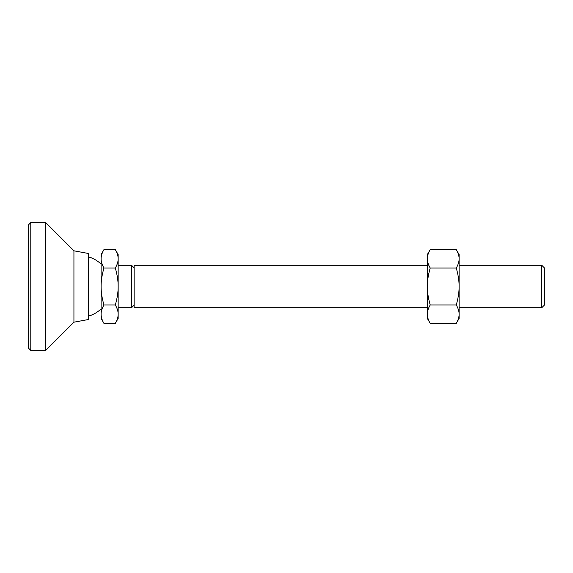 <?xml version="1.0" encoding="UTF-8"?>
<svg xmlns="http://www.w3.org/2000/svg" width="573" height="573" viewBox="0 0 573 573"><rect width="100%" height="100%" fill="white"/><g stroke="black" fill="none" stroke-linecap="round" stroke-linejoin="round"><path stroke-width="0.86" d="M541.686 307.808L544.35 305.144L544.35 267.856L541.686 265.192L541.686 307.808L459.109 307.808M134.132 305.144L131.468 307.808L131.468 265.192L118.153 265.192M427.358 265.192L134.132 265.192L134.132 307.808L427.358 307.808M115.295 268.042C117.221 274.646 118.174 280.799 118.153 286.5C118.174 292.201 117.221 298.354 115.295 304.958L103.957 304.958C102.037 298.354 101.084 292.201 101.106 286.5C101.084 280.799 102.037 274.646 103.957 268.042C102.037 264.74 101.084 261.668 101.106 258.817C101.084 255.966 102.037 252.894 103.957 249.592L115.295 249.592C117.221 252.894 118.174 255.966 118.153 258.817C118.174 261.668 117.221 264.74 115.295 268.042L103.957 268.042M115.295 304.958C117.221 308.26 118.174 311.332 118.153 314.183C118.174 317.034 117.221 320.106 115.295 323.408L103.957 323.408C102.037 320.106 101.084 317.034 101.106 314.183C101.084 311.332 102.037 308.26 103.957 304.958M115.295 249.592L118.153 254.534L118.153 318.466L115.295 323.408M103.957 249.592L101.106 254.534L101.106 318.466L103.957 323.408M30.784 350.432L30.784 222.568L45.697 222.568L45.697 350.432L30.784 350.432L28.65 348.298L28.65 224.702L30.784 222.568M73.931 250.809L88.321 253.467L88.321 319.533L73.931 322.191L73.931 250.809L45.697 222.568M456.258 249.592C458.178 252.894 459.131 255.966 459.109 258.817C459.131 261.668 458.178 264.74 456.258 268.042L430.216 268.042C428.289 264.74 427.336 261.668 427.358 258.817C427.336 255.966 428.289 252.894 430.216 249.592L456.258 249.592L459.109 254.534L459.109 286.5C459.131 292.201 458.178 298.354 456.258 304.958C458.178 308.26 459.131 311.332 459.109 314.183C459.131 317.034 458.178 320.106 456.258 323.408L430.216 323.408C428.289 320.106 427.336 317.034 427.358 314.183C427.336 311.332 428.289 308.26 430.216 304.958C428.289 298.354 427.336 292.201 427.358 286.5C427.336 280.799 428.289 274.646 430.216 268.042M456.258 304.958L430.216 304.958M456.258 268.042C458.178 274.646 459.131 280.799 459.109 286.5L459.109 318.466L456.258 323.408M430.216 323.408L427.358 318.466L427.358 254.534L430.216 249.592M101.106 264.124A30.899 30.899 0 0 0 88.321 256.797M541.686 265.192L459.109 265.192M134.132 267.856L131.468 265.192M88.321 316.203A30.899 30.899 0 0 0 101.106 308.876M131.468 307.808L118.153 307.808M73.931 322.191L45.697 350.432"/></g></svg>
